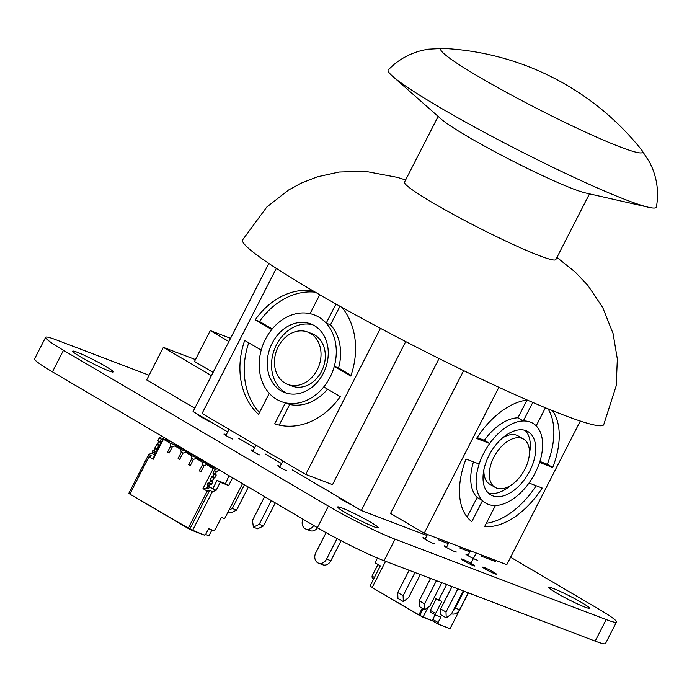 <?xml version="1.0" encoding="UTF-8"?>
<svg xmlns="http://www.w3.org/2000/svg" width="692" height="692" viewBox="0 0 692 692"><rect width="100%" height="100%" fill="white"/><g stroke="black" fill="none" stroke-linecap="round" stroke-linejoin="round"><path stroke-width="1.04" d="M510.601 557.25L598.658 609.038A53.232 4.273 -152.9 0 1 616.494 622.03A53.232 4.273 -152.9 0 1 606.192 619.591L395.063 539.198A53.232 4.273 -152.9 0 1 328.406 506.129L63.456 350.308A53.232 4.273 -152.9 0 1 45.62 337.315A53.232 4.273 -152.9 0 1 55.922 339.755L149.091 375.228M616.494 622.03L605.474 643.569A53.232 4.273 -152.9 0 1 595.172 641.129L384.043 560.728A53.232 4.273 -152.9 0 1 317.386 527.659L52.436 371.846A53.232 4.273 -152.9 0 1 34.6 358.845L45.62 337.315M370.635 522.209A22.819 1.834 27.1 0 0 349.521 511.224A22.819 1.834 27.1 0 0 337.653 506.985A22.819 1.834 27.1 0 0 357.133 519.009A22.819 1.834 27.1 0 0 378.273 527.771A22.819 1.834 27.1 0 0 370.635 522.209M280.07 466.425A6.756 0.545 27.1 0 0 277.803 465.725A6.756 0.545 27.1 0 0 280.597 467.68A6.756 0.545 27.1 0 0 286.609 470.759M425.381 538.506A6.756 0.545 27.1 0 0 422.916 537.719A6.756 0.545 27.1 0 0 428.677 541.282A6.756 0.545 27.1 0 0 434.939 543.877M253.151 450.596A6.756 0.545 27.1 0 0 250.885 449.895A6.756 0.545 27.1 0 0 253.679 451.85A6.756 0.545 27.1 0 0 259.69 454.929M339.746 497.799A10.614 0.848 27.1 0 0 339.564 497.859A10.614 0.848 27.1 0 0 352.92 505.549M226.232 434.766A6.756 0.545 27.1 0 0 223.957 434.066A6.756 0.545 27.1 0 0 226.76 436.021A6.756 0.545 27.1 0 0 232.772 439.1M105.677 366.388A22.819 1.834 27.1 0 0 84.562 355.411A22.819 1.834 27.1 0 0 72.703 351.173A22.819 1.834 27.1 0 0 92.174 363.196A22.819 1.834 27.1 0 0 113.324 371.959A22.819 1.834 27.1 0 0 105.677 366.388M198.414 414.69A10.614 0.848 27.1 0 0 198.232 414.75A10.614 0.848 27.1 0 0 211.596 422.44M472.359 564.11A7.724 0.623 27.1 0 0 465.206 560.39A7.724 0.623 27.1 0 0 461.192 558.954A7.724 0.623 27.1 0 0 467.783 563.02A7.724 0.623 27.1 0 0 474.946 565.995A7.724 0.623 27.1 0 0 472.359 564.11M446.824 546.68A6.756 0.545 27.1 0 0 444.359 545.893A6.756 0.545 27.1 0 0 450.129 549.448A6.756 0.545 27.1 0 0 456.383 552.043M493.811 572.275A7.724 0.623 27.1 0 0 486.658 568.556A7.724 0.623 27.1 0 0 482.644 567.12A7.724 0.623 27.1 0 0 489.235 571.194A7.724 0.623 27.1 0 0 496.398 574.161A7.724 0.623 27.1 0 0 493.811 572.275M468.276 554.846A6.756 0.545 27.1 0 0 465.811 554.058A6.756 0.545 27.1 0 0 471.581 557.622A6.756 0.545 27.1 0 0 477.835 560.209M581.764 602.602A22.819 1.834 27.1 0 0 560.658 591.625A22.819 1.834 27.1 0 0 548.791 587.387A22.819 1.834 27.1 0 0 568.27 599.41A22.819 1.834 27.1 0 0 589.411 608.173A22.819 1.834 27.1 0 0 581.764 602.602M154.835 454.981L152.292 453.571L152.136 451.902L152.292 453.571L154.835 454.981L152.292 453.571L152.136 451.902L152.828 450.553L156.383 451.945L157.542 449.194L155.06 447.413L157.032 444.048L159.151 445.293L157.032 444.048L157.733 443.909L158.978 441.435L155.06 447.413L157.577 449.61L157.179 448.658L158.771 445.553L159.852 445.155L161.028 442.422L159.852 445.155L158.771 445.553L157.179 448.658L158.771 445.553L156.651 444.307L158.771 445.553L159.471 445.414L157.352 444.169L159.852 445.155L161.046 442.828L158.926 441.582L161.046 442.828L159.956 442.015L161.331 439.308L164.021 437.508L161.902 436.263L164.255 437.603L161.331 439.308L164.021 437.508L161.902 436.263L159.212 438.062L161.331 439.308L159.956 442.015L161.011 442.413L159.956 442.015L161.331 439.308L159.212 438.062L162.136 436.358L159.212 438.062L161.331 439.308M159.212 438.062L157.837 440.761L159.956 442.015L157.837 440.761L159.212 438.062L157.837 440.761L159.956 442.015M152.136 451.902L152.828 450.553L152.136 451.902L154.255 453.148L152.136 451.902L154.255 453.148L154.411 454.817L154.255 453.148L154.947 451.798L156.383 451.945L153.883 450.95L156.003 452.196L157.577 449.61L155.51 448.07L157.577 449.61L156.383 451.945L154.264 450.691L155.51 448.07M154.947 451.798L152.828 450.553L154.947 451.798L154.255 453.148L154.947 451.798L152.828 450.553L156.003 452.196M229.035 475.698L225.488 483.63L217.046 480.412L220.22 482.281L216.077 490.386L209.52 487.229L212.894 488.517L217.046 480.412L225.488 483.63L229.035 475.698L225.488 483.63L228.663 485.499L232.607 477.8L228.663 485.499L220.22 482.281L216.077 490.386L212.894 488.517L217.046 480.412L212.894 488.517L209.52 487.229L209.365 485.559L210.057 484.21L211.493 484.348L212.686 482.021L212.297 481.07L212.686 482.021L210.627 480.482M209.52 487.229L209.365 485.559L207.245 484.305L207.401 485.983L209.52 487.229L207.401 485.983L209.52 487.229L209.365 485.559L210.057 484.21L211.493 484.348L209.373 483.103L211.493 484.348L212.686 482.021L212.297 481.07L210.195 480.231L211.761 476.719L212.851 476.321L214.088 473.847L212.66 476.693L214.105 473.856L212.851 476.321L211.761 476.719L210.178 479.824L211.761 476.719L213.88 477.964L211.761 476.719L212.15 476.459L214.581 477.826L212.461 476.58L214.036 473.994L216.155 475.24L214.088 473.847L212.66 476.693M210.212 480.239L212.297 481.07L213.88 477.964L211.761 476.719M215.065 474.418L216.449 471.719L214.33 470.474L212.946 473.172L216.12 474.824L215.065 474.418L216.449 471.719L215.065 474.418L212.946 473.172L216.155 475.24L214.581 477.826L212.15 476.459L214.269 477.705L212.297 481.07L213.88 477.964L214.581 477.826L212.461 476.58M214.33 470.474L217.011 468.674L219.13 469.92L217.011 468.674L214.33 470.474L217.011 468.674L219.13 469.92L216.449 471.719L214.33 470.474L212.946 473.172L214.33 470.474L216.449 471.719L219.364 470.006M209.365 485.559L210.057 484.21L207.937 482.955L207.245 484.305L209.365 485.559L207.245 484.305L207.401 485.983L207.245 484.305L207.937 482.955L209.373 483.103L210.567 480.776L209.373 483.103L207.937 482.955L211.112 484.608L208.993 483.362L210.567 480.776L212.686 482.021L210.567 480.776M210.195 487.479L206.424 488.872L207.79 486.208L206.424 488.872L210.195 487.479L206.424 488.872L202.972 488.621L213.257 468.527L206.631 464.635L204.002 465.725L200.896 471.797L204.002 465.725L200.896 471.797L204.002 465.725L200.896 471.797L204.002 465.725L202.419 464.79L199.305 470.863L200.896 471.797L199.305 470.863L202.419 464.79L201.865 461.823L196.035 458.398L206.207 462.273M196.035 458.398L193.405 459.488L191.814 458.554L193.821 459.315L191.814 458.554L193.821 459.315L191.814 458.554L193.405 459.488L190.3 465.56L193.405 459.488L190.3 465.56L193.405 459.488L196.035 458.398L201.865 461.823L202.419 464.79L204.417 465.552L202.419 464.79L204.417 465.552L202.419 464.79L204.417 465.552L202.419 464.79L199.305 470.863L200.896 471.797L199.305 470.863L202.419 464.79L199.305 470.863L202.419 464.79L201.865 461.823L212.037 465.707L201.865 461.823L196.035 458.398L193.405 459.488L190.3 465.56L188.708 464.626L190.3 465.56L193.405 459.488L191.814 458.554L188.708 464.626L191.814 458.554L191.26 455.596L185.43 452.17L195.611 456.045M185.43 452.17L182.809 453.26L181.218 452.326L182.809 453.26L185.43 452.17L191.26 455.596L201.441 459.471L191.26 455.596L191.814 458.554L188.708 464.626L190.3 465.56L188.708 464.626L190.3 465.56L188.708 464.626L191.814 458.554L188.708 464.626L191.814 458.554L193.821 459.315L191.814 458.554L191.26 455.596L185.43 452.17L182.809 453.26L179.704 459.332L182.809 453.26L179.704 459.332L182.809 453.26L179.704 459.332L182.809 453.26L181.218 452.326L178.112 458.398L179.704 459.332L178.112 458.398L181.218 452.326L180.664 449.359L174.834 445.933L185.015 449.809M174.834 445.933L172.213 447.023L170.621 446.089L172.213 447.023L174.834 445.933L180.664 449.359L190.845 453.234L180.664 449.359L181.218 452.326L178.112 458.398L179.704 459.332L178.112 458.398L179.704 459.332L178.112 458.398L181.218 452.326L178.112 458.398L181.218 452.326L183.224 453.087L181.218 452.326L180.664 449.359L174.834 445.933L172.213 447.023L169.099 453.096L172.213 447.023L169.099 453.096L172.213 447.023L169.099 453.096L172.213 447.023L170.621 446.089L167.516 452.161L169.099 453.096L167.516 452.161L170.621 446.089L170.068 443.131L163.442 439.238L153.157 459.324L148.918 456.832L129.854 494.105L188.137 528.385L204.304 535.089L205.835 534.06L204.304 535.089L192.48 530.582L212.349 491.752L216.077 490.386L212.349 491.752L209.702 490.196L207.211 491.112L188.137 528.385L129.854 494.105L148.918 456.832L129.854 494.105L189.833 529.025L209.702 490.196L212.349 491.752L192.48 530.582L204.304 535.089L205.835 534.06L208.603 528.662L205.835 534.06L208.603 528.662L213.664 530.591L208.603 528.662L213.664 530.591L215.203 529.562L213.664 530.591L215.203 529.562L221.423 517.417L215.203 529.562L221.423 517.417L224.632 518.637L242.537 483.639L224.632 518.637L221.423 517.417L224.632 518.637L242.537 483.639M207.79 486.208L206.424 488.872L202.972 488.621L207.211 491.112L188.137 528.385L192.48 530.582L212.349 491.752L216.077 490.386L220.22 482.281L228.663 485.499L220.22 482.281L217.046 480.412L220.22 482.281M206.424 488.872L202.972 488.621L213.257 468.527L215.541 469.66L206.631 464.635L216.812 468.51M211.951 529.934L208.967 535.764L205.351 534.388L208.967 535.764L211.951 529.934L208.967 535.764L205.351 534.388M129.992 493.828L128.894 493.188L129.992 493.828L128.894 493.188L148.763 454.359L152.24 453.078L148.763 454.359L151.41 455.916L148.918 456.832L153.157 459.324L153.434 457.706L163.122 438.78L163.442 439.238L153.157 459.324L148.918 456.832L151.41 455.916L148.763 454.359L128.894 493.188L148.763 454.359L152.24 453.078M155.12 447.845L153.589 450.838M172.031 442.179L163.122 438.78L172.031 442.179L163.122 438.78L163.442 439.238L153.157 459.324L153.434 457.706L163.122 438.78L170.068 443.131L180.24 447.006L170.068 443.131L163.442 439.238M210.697 480.525L209.183 483.474M372.227 587.413L369.986 586.089L380.34 565.848L375.047 562.734L380.34 565.848L369.986 586.089L372.227 587.413L369.986 586.089L380.34 565.848L375.047 562.734L377.434 558.063M423.175 608.787L419.793 615.387L423.175 608.787L419.793 615.387L422.976 617.255L428.071 607.291L422.976 617.255L432.941 621.053L438.235 624.167L450.059 628.665L468.389 592.845L450.059 628.665L438.235 624.167L438.088 622.497L438.235 624.167L432.941 621.053L418.781 614.998L422.241 608.242M434.221 597.533L438.633 600.128L434.221 597.533L438.633 600.128L446.599 584.55L438.633 600.128L441.842 601.348L435.623 613.493L435.778 615.171L440.847 617.1L438.088 622.497L438.235 624.167L450.059 628.665L468.389 592.845M373.767 578.694L372.192 577.768L372.036 576.099L372.192 577.768L373.767 578.694L372.192 577.768L372.036 576.099L377.988 564.464L372.036 576.099L374.389 577.483L372.036 576.099L377.988 564.464M385.582 561.316L372.149 587.577L418.781 614.998L372.149 587.577L385.582 561.316L372.149 587.577L422.976 617.255L428.071 607.291M435.138 614.79L432.785 619.383L435.138 614.79L432.785 619.383L432.941 621.053L422.976 617.255M436.28 598.744L430.329 610.379L436.28 598.744L430.329 610.379L430.485 612.048L435.778 615.171L440.847 617.1L438.088 622.497L432.785 619.383L432.941 621.053L438.235 624.167M446.599 584.55L438.633 600.128L441.842 601.348L435.623 613.493L430.329 610.379L430.485 612.048L430.329 610.379L435.623 613.493L435.778 615.171L440.847 617.1L438.088 622.497L432.785 619.383L438.088 622.497M405.616 179.998L397.701 177.446L365.013 171.27L339.106 172.04L317.325 176.841L301.193 183.155L288.555 190.023L266.749 207.098L242.607 239.882A202.825 16.271 27.1 0 0 310.544 289.394A202.825 16.271 27.1 0 0 498.249 386.992A202.825 16.271 27.1 0 0 603.727 424.672L616.217 385.729L617.333 359.01L613.051 333.483L602.689 307.438L587.716 285.199L575.147 272.008L556.939 257.433M438.148 116.42L404.517 182.143A84.995 6.816 27.1 0 0 432.984 202.894A84.995 6.816 27.1 0 0 511.639 243.792A84.995 6.816 27.1 0 0 555.84 259.578L589.48 193.855M443.044 48.431L428.287 49.193L422.907 50.231C412.138 52.748 402.424 57.566 393.765 64.685L388.333 69.702A150.674 12.084 27.1 0 0 392.693 76.345L441.185 119.093A84.995 6.816 27.1 0 0 467.1 136.229A84.995 6.816 27.1 0 0 585.527 192.956L648.568 207.289A150.674 12.084 27.1 0 0 656.509 206.934L657.4 199.599C658.109 188.406 656.327 177.706 652.072 167.507L649.771 162.534L641.752 150.121A270.434 270.434 0 0 0 443.044 48.431L443.044 48.431A113.341 9.091 27.1 0 0 478.743 76.725A113.341 9.091 27.1 0 0 591.513 134.853A113.341 9.091 27.1 0 0 641.752 150.121M392.693 76.345A150.674 12.084 27.1 0 0 438.624 106.732A150.674 12.084 27.1 0 0 648.568 207.289M327.55 389.155A46.364 37.29 110.8 0 1 289.723 404.457L285.433 402.822L274.681 423.841A69.537 55.94 -69.2 0 0 340.256 396.628L323.752 386.923A46.364 37.29 -69.2 0 0 334.279 366.353L350.783 376.059A69.537 55.94 -69.2 0 0 341.926 307.352M312.888 290.77A69.537 55.94 -69.2 0 0 255.227 319.86L271.722 329.565A46.364 37.29 -69.2 0 0 261.204 350.135L244.7 340.429A69.537 55.94 -69.2 0 0 258.531 414.344L269.283 393.324A46.364 37.29 -69.2 0 0 276.688 399.379A46.364 37.29 -69.2 0 0 281.246 401.568A46.364 37.29 -69.2 0 0 285.433 402.822M276.316 268.375L202.064 413.47L305.708 474.427L332.515 484.634L405.72 341.588M305.708 474.427L380.462 328.337M335.992 304.022L326.2 323.164A46.364 37.29 -69.2 0 0 314.237 314.921A46.364 37.29 -69.2 0 0 310.051 313.666L319.73 294.749M315.284 292.162A69.537 55.94 -69.2 0 0 259.517 321.495L272.215 328.968M259.517 321.495L255.227 319.86M248.739 342.808A69.537 55.94 -69.2 0 0 259.422 412.588M289.723 404.457L279.17 425.087M339.98 306.262L330.491 324.799L326.2 323.164M330.491 324.799A46.364 37.29 110.8 0 1 338.57 367.988L351.034 375.323M338.57 367.988L334.279 366.353M276.688 399.379A46.364 37.29 -69.2 0 0 281.246 401.568A46.364 37.29 -69.2 0 0 331.39 374.415A46.364 37.29 -69.2 0 0 318.796 317.109A46.364 37.29 -69.2 0 0 314.237 314.921A46.364 37.29 -69.2 0 0 264.084 342.073A46.364 37.29 -69.2 0 0 276.688 399.379M281.073 390.816A36.702 29.522 110.8 0 1 271.1 345.446A36.702 29.522 110.8 0 1 310.803 323.942A36.702 29.522 110.8 0 1 314.41 325.681A36.702 29.522 110.8 0 1 324.384 371.05A36.702 29.522 110.8 0 1 284.68 392.546A36.702 29.522 110.8 0 1 281.073 390.816M312.905 324.868A36.702 29.522 -69.2 0 0 274.828 348.387A36.702 29.522 -69.2 0 0 285.363 392.45A36.702 29.522 -69.2 0 0 286.869 393.255M307.706 332.073L311.997 333.7A28.009 22.533 110.8 0 1 314.748 335.023A28.009 22.533 110.8 0 1 322.36 369.649A28.009 22.533 110.8 0 1 292.067 386.058L287.777 384.423A28.009 22.533 -69.2 0 0 318.069 368.014A28.009 22.533 -69.2 0 0 310.457 333.388A28.009 22.533 -69.2 0 0 307.706 332.073A28.009 22.533 -69.2 0 0 277.405 348.474A28.009 22.533 -69.2 0 0 285.026 383.1A28.009 22.533 -69.2 0 0 287.777 384.423M502.496 437.975A28.009 16.487 -59.5 0 1 516.699 435.225A28.009 16.487 -59.5 0 1 518.178 435.934L523.559 439.1A28.009 16.487 120.5 0 0 522.079 438.391A28.009 16.487 120.5 0 0 494.46 456.097A28.009 16.487 120.5 0 0 495.161 487.384A28.009 16.487 120.5 0 0 496.64 488.094A28.009 16.487 120.5 0 0 524.259 470.396A28.009 16.487 120.5 0 0 523.559 439.1M495.161 487.384L489.78 484.218A28.009 16.487 -59.5 0 1 483.942 469.522M527.261 400.037A69.537 40.94 120.5 0 0 476.554 438.46L489.702 443.468A46.364 27.291 120.5 0 0 479.175 464.038L466.027 459.03A69.537 40.94 120.5 0 0 471.788 521.638L482.54 500.627A46.364 27.291 120.5 0 0 485.862 503.205A46.364 27.291 120.5 0 0 488.31 504.382A46.364 27.291 120.5 0 0 534.025 475.075A46.364 27.291 120.5 0 0 532.866 423.279A46.364 27.291 120.5 0 0 530.409 422.103A46.364 27.291 120.5 0 0 484.694 451.409A46.364 27.291 120.5 0 0 485.862 503.205A46.364 27.291 120.5 0 0 488.31 504.382A46.364 27.291 120.5 0 0 495.411 505.523L484.659 526.534A69.537 40.94 120.5 0 0 542.173 488.024L529.025 483.016A46.364 27.291 120.5 0 0 539.552 462.446L552.7 467.455A69.537 40.94 120.5 0 0 552.527 410.685M492.695 495.809A36.702 21.608 -59.5 0 1 490.758 494.884A36.702 21.608 -59.5 0 1 489.832 453.874A36.702 21.608 -59.5 0 1 526.024 430.675A36.702 21.608 -59.5 0 1 527.97 431.609A36.702 21.608 -59.5 0 1 528.887 472.61A36.702 21.608 -59.5 0 1 492.695 495.809M488.258 492.963A36.702 21.608 120.5 0 0 510.843 485.343M529.397 453.796A36.702 21.608 120.5 0 0 525.081 430.355M467.135 517.054L477.16 497.462A46.364 27.291 -59.5 0 1 473.475 461.867M477.134 437.569L484.313 440.302A46.364 27.291 -59.5 0 1 517.927 417.795L527.001 400.071M463.649 370.618L390.565 513.429L424.213 533.221L506.795 564.672L580.294 421.047M498.889 387.286L424.213 533.221M545.434 407.778L536.179 425.865A46.364 27.291 120.5 0 0 532.866 423.279A46.364 27.291 120.5 0 0 523.308 420.961L532.788 402.433M484.313 440.302L489.702 443.468M517.927 417.795L523.308 420.961M477.16 497.462L482.54 500.627M486.346 523.256A69.537 40.94 120.5 0 0 536.205 485.749M539.872 461.452L547.311 464.289L552.7 467.455M547.311 464.289A69.537 40.94 120.5 0 0 548.029 408.851M253.376 527.157L257.666 528.792L263.496 525.946L259.206 524.311L253.376 527.157L252.476 520.358L264.621 496.622M279.698 467.161L282.855 460.984M259.206 524.311L271.351 500.584M263.496 525.946L275.286 502.902M248.367 487.073L236.577 510.116L232.287 508.482L244.432 484.755M252.779 451.322L255.936 445.155M232.287 508.482L229 510.082M236.577 510.116L230.739 512.962L228.057 511.942M225.86 435.493L229.017 429.325M409.119 570.277L397.727 592.542L397.935 598.39L403.324 601.556L408.47 597.75L420.347 574.55M403.324 601.556L403.107 595.708L414.984 572.509M424.992 539.267L427.448 534.458M397.727 592.542L403.107 595.708M430.571 578.443L419.179 600.717L419.387 606.564L424.776 609.73L429.922 605.924L441.799 582.725M424.776 609.73L424.559 603.882L436.436 580.683M446.444 547.433L448.9 542.623M419.179 600.717L424.559 603.882M463.251 590.89L451.374 614.089L446.219 617.895L446.011 612.048L457.888 588.849M470.958 563.305L476.217 553.02M446.219 617.895L440.839 614.73L440.631 608.882L452.023 586.617M467.896 555.598L470.352 550.789M440.631 608.882L446.011 612.048M326.105 532.641L315.812 552.744A7.724 6.219 -69.2 0 0 318.45 563.132A7.724 6.219 -69.2 0 0 326.581 559.075L330.871 560.71L341.113 540.703M326.581 559.075L337.065 538.584M452.975 610.967A7.724 6.219 -69.2 0 0 455.293 608.086L459.583 609.721L468.242 592.793M455.293 608.086L463.951 591.158M292.206 469.842L361.31 510.488L426.929 535.478M438.157 539.751L448.381 543.644M459.609 547.917L469.833 551.809M481.061 556.083L495.386 561.541L495.904 560.52M268.851 263.453L193.068 411.541L227.694 431.912M238.368 438.183L254.613 447.741M265.287 454.013L281.532 463.571M361.31 510.488L439.074 358.534M342.704 500.204L342.964 499.693M330.871 560.71A7.724 6.219 110.8 0 1 322.74 564.767L318.45 563.132M459.583 609.721A7.724 6.219 110.8 0 1 451.521 613.804M317.559 527.754A7.724 6.219 110.8 0 1 310.12 530.669L305.829 529.034A7.724 6.219 -69.2 0 0 313.684 525.479M302.949 519.164A7.724 6.219 -69.2 0 0 305.829 529.034M201.372 417.094L201.631 416.584M211.441 375.644L163.347 347.367L146.687 379.934L194.772 408.211M163.347 347.367L195.447 359.589M230.54 338.319L210.281 330.603L194.495 361.458L213.101 372.4M210.281 330.603L228.888 341.545M158.978 441.435L157.733 443.909L159.852 445.155L157.032 444.048L155.06 447.413L157.222 449.073M153.883 450.95L155.458 448.364L154.264 450.691L152.828 450.553M154.411 454.817L154.255 453.148M216.155 475.24L214.97 477.567L212.851 476.321L214.97 477.567L214.581 477.826L216.155 475.24L214.036 473.994M210.057 484.21L208.993 483.362M211.112 484.608L212.686 482.021M216.449 471.719L219.13 469.92M213.88 477.964L214.581 477.826M207.245 484.305L207.937 482.955M200.896 471.797L199.305 470.863L200.896 471.797M170.068 443.131L170.621 446.089L172.628 446.85L170.621 446.089L167.516 452.161L169.099 453.096L167.516 452.161L170.621 446.089L167.516 452.161L170.621 446.089L170.068 443.131L180.24 447.006M169.099 453.096L167.516 452.161L169.099 453.096M192.48 530.582L189.833 529.025L209.702 490.196L207.211 491.112L202.972 488.621L207.211 491.112L188.137 528.385M206.631 464.635L204.002 465.725L206.631 464.635L215.541 469.66M232.607 477.8L228.663 485.499L225.488 483.63L228.663 485.499M212.894 488.517L216.077 490.386M189.833 529.025L209.702 490.196L212.349 491.752M209.702 490.196L207.211 491.112M148.918 456.832L151.41 455.916L148.763 454.359M217.046 480.412L225.488 483.63M180.664 449.359L190.845 453.234M191.26 455.596L201.441 459.471M201.865 461.823L212.037 465.707M202.972 488.621L213.257 468.527M153.157 459.324L153.434 457.706L163.122 438.78M374.389 577.483L372.036 576.099M438.633 600.128L441.842 601.348L435.623 613.493L435.778 615.171L430.485 612.048L435.778 615.171M430.329 610.379L435.623 613.493M432.785 619.383L432.941 621.053M419.793 615.387L418.781 614.998M317.386 527.659L328.406 506.129M52.436 371.846L63.456 350.308M595.172 641.129L606.192 619.591M384.043 560.728L395.063 539.198M155.103 447.828L157.188 449.056M155.06 447.413L157.179 448.658M156.651 444.307L158.771 445.553M157.032 444.048L159.151 445.293M157.352 444.169L159.471 445.414M157.733 443.909L159.852 445.155M158.926 441.582L161.046 442.828M154.264 450.691L156.383 451.945M155.458 448.364L157.577 449.61M212.297 481.07L210.178 479.824M214.269 477.705L212.15 476.459M214.97 477.567L212.851 476.321M211.493 484.348L209.373 483.103"/></g></svg>
